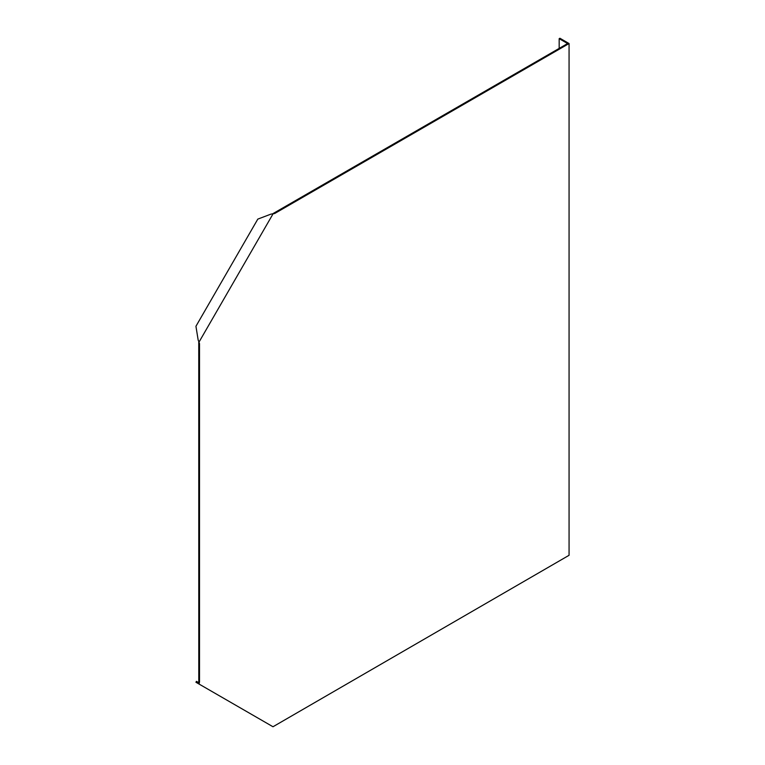 <?xml version="1.0" encoding="UTF-8"?>
<svg xmlns="http://www.w3.org/2000/svg" width="765" height="765" viewBox="0 0 765 765"><rect width="100%" height="100%" fill="white"/><g stroke="black" fill="none" stroke-linecap="round" stroke-linejoin="round"><path stroke-width="1.15" d="M559.177 48.396L559.177 38.671L567.601 43.538L272.436 213.923L272.99 213.951L199.063 342.003L198.183 340.148L195.936 326.282L257.815 219.106L270.944 214.124L274.616 213.54L569.064 43.538L569.064 555.294L272.99 726.75L199.063 684.063L199.512 681.931L198.785 681.51L198.852 682.743L196.452 681.357L195.936 682.256L199.063 684.063M198.785 343.198L199.512 343.619L198.757 341.534L198.785 681.51M198.852 682.743L198.183 683.556M199.512 343.619L199.512 681.931M274.616 213.54L273.88 213.119M559.177 38.671L559.913 38.25L569.064 43.538"/></g></svg>
